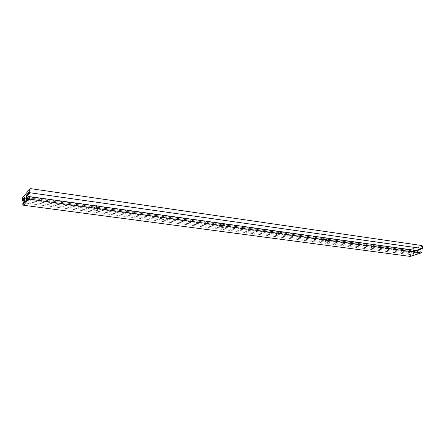 <?xml version="1.0" encoding="UTF-8"?>
<svg xmlns="http://www.w3.org/2000/svg" width="445" height="445" viewBox="0 0 445 445"><rect width="100%" height="100%" fill="white"/><g stroke="black" fill="none" stroke-linecap="round" stroke-linejoin="round"><path stroke-width="0.33" stroke-dasharray="2.23 1.67" d="M372.743 247.932L370.78 247.665L370.596 245.668L372.554 245.94L373.633 245.545L373.822 247.542L372.743 247.932L372.554 245.94M370.596 245.668L371.675 245.278L328.594 239.315L327.553 239.738L325.412 239.443L326.446 239.015L279.243 232.485L278.264 232.941L275.911 232.618L276.89 232.162L224.947 224.97L224.041 225.47L221.449 225.109L222.35 224.614L164.917 216.665L164.105 217.21L161.229 216.81L162.036 216.264L98.189 207.431L97.499 208.026L94.296 207.587L94.98 206.986L28.881 197.841L28.33 198.492L25.621 198.12L24.814 197.213M370.78 247.665L371.859 247.275L371.675 245.278M374.078 244.628L374.251 246.413L376.214 246.68L376.047 244.9M373.622 244.566L372.971 244.8L373.16 246.803L374.251 246.413M415.118 250.346L414.451 250.568L374.935 245.073L376.025 244.678M374.935 245.073L375.124 247.075L376.214 246.68M410.446 256.376L410.546 255.258L414.084 254.112L413.583 253.478L412.215 253.294L412.003 251.375L413.11 251.008L373.633 245.545M412.215 253.294L413.327 252.932L413.11 251.008M412.003 251.375L413.572 251.525L413.739 251.052L408.46 252.793L408.093 253.3L24.553 201.424L25.46 200.751L28.174 201.123L28.725 200.472L28.881 197.841M414.084 254.112L413.739 251.052M371.859 247.275L328.749 241.396L327.709 241.813L325.568 241.524L326.602 241.101L279.36 234.66L279.243 232.485M413.327 252.932L373.822 247.542M410.546 255.258L410.051 254.629L23.741 202.809L22.84 203.482M279.36 234.66L278.381 235.11L276.022 234.793L277.001 234.337L225.014 227.245L224.108 227.74L221.51 227.384L222.417 226.889L164.923 219.051L164.105 219.585L161.229 219.196L162.041 218.656L98.123 209.94L97.427 210.53L94.218 210.096L94.907 209.5L28.725 200.472M408.46 252.793L408.265 250.969L407.77 250.34L23.301 197.168L22.406 197.825M28.174 201.123L28.33 198.492M328.749 241.396L328.594 239.315M326.446 239.015L326.602 241.101M225.014 227.245L224.947 224.97M276.89 232.162L277.001 234.337M164.923 219.051L164.917 216.665M222.35 224.614L222.417 226.889M162.036 216.264L162.041 218.656M98.123 209.94L98.189 207.431M94.98 206.986L94.907 209.5M415.597 250.413L415.786 252.126L417.16 252.315L417.66 252.955L417.399 250.668M417.354 250.279L417.31 249.873L417.143 250.346M30.099 196.39L29.542 197.052L95.809 206.263L95.736 208.783L29.387 199.694L29.943 199.037L26.845 198.681M29.943 199.037L30.082 196.684M98.957 209.228L99.029 206.714L163.015 215.608L163.015 218.006L98.957 209.228L99.663 208.627L96.432 208.182L95.736 208.783M414.451 250.568L414.668 252.493L415.786 252.126M414.668 252.493L375.124 247.075M373.16 246.803L330.001 240.89L331.047 240.467L328.894 240.172L327.848 240.595L280.545 234.115L281.535 233.653L279.171 233.33L278.186 233.786L226.11 226.65L227.028 226.155L224.419 225.793L223.507 226.294L165.907 218.4L166.73 217.855L163.838 217.46L163.015 218.006M280.545 234.115L280.428 231.934L327.692 238.503L328.315 238.253M372.971 244.8L329.84 238.804L330.885 238.375M95.809 206.263L96.226 205.902M99.029 206.714L99.73 206.107M163.015 215.608L163.504 215.28M223.985 223.707L223.44 224.007L165.902 216.009L166.725 215.458M278.659 231.328L278.069 231.606L226.043 224.375L226.961 223.868M280.428 231.934L281.418 231.472M29.542 197.052L29.387 199.694M330.001 240.89L329.84 238.804M327.692 238.503L327.848 240.595M226.11 226.65L226.043 224.375M278.069 231.606L278.186 233.786M165.907 218.4L165.902 216.009M223.44 224.007L223.507 226.294M327.709 241.813L327.553 239.738M325.412 239.443L325.568 241.524M328.755 238.309L328.894 240.172M331.047 240.467L330.908 238.609M278.381 235.11L278.264 232.941M275.911 232.618L276.022 234.793M279.071 231.389L279.171 233.33M281.535 233.653L281.429 231.717M224.108 227.74L224.041 225.47M221.449 225.109L221.51 227.384M224.363 223.763L224.419 225.793M227.028 226.155L226.967 224.124M164.105 219.585L164.105 217.21M161.229 216.81L161.229 219.196M163.832 215.324L163.838 217.46M166.73 217.855L166.725 215.73M97.427 210.53L97.499 208.026M94.296 207.587L94.218 210.096M96.498 205.94L96.432 208.182M99.663 208.627L99.719 206.391M25.621 198.12L24.686 199.249M413.372 251.564L408.093 253.3M410.051 254.629L413.583 253.478M23.741 202.809L25.46 200.751M421.354 252.432L410.618 255.903M422.528 246.219L408.265 250.969M422.744 248.082L417.31 249.873M417.66 252.955L421.276 251.781M422.027 245.579L407.77 250.34M30.299 188.591L23.301 197.168M417.16 252.315L420.781 251.136M27.212 198.659L28.992 196.534M413.572 251.525L408.293 253.261"/><path stroke-width="0.67" d="M373.622 244.566L374.078 244.628M376.047 244.9L374.061 244.405M22.25 200.328L24.814 197.213L24.553 201.429L22.328 200.712L22.406 197.825L30.299 188.591L422.027 245.579L422.528 246.219L422.578 248.56L30.054 192.768L29.225 191.84L26.555 195.094L26.3 199.338L28.074 197.213L28.018 198.12L22.784 204.366L23.591 205.267L410.251 256.415L421.048 252.955M28.074 197.213L28.992 196.534L420.781 251.136L421.354 252.432L420.987 252.955L28.842 199.043L28.018 198.12M417.399 250.668L417.354 250.279M22.784 204.366L22.84 203.482L24.553 201.429M29.381 189.264L29.225 191.84M422.444 248.605L417.143 250.346L415.597 250.413M30.054 192.768L27.373 196.006L26.555 195.094M26.845 198.681L26.3 199.338M30.082 196.684L30.099 196.39L27.373 196.006M328.315 238.253L330.908 238.609M415.118 250.346L415.569 250.201M96.226 205.902L99.73 206.107L99.719 206.391M163.504 215.28L166.725 215.73M223.985 223.707L226.967 224.124M278.659 231.328L281.429 231.717M96.504 205.657L96.498 205.94M24.686 199.249L23.051 201.223M420.987 252.955L410.251 256.415M422.377 248.605L416.943 250.39M28.842 199.043L23.591 205.267M24.781 197.736L22.328 200.712M28.107 198.52L22.867 204.761M29.309 192.234L26.633 195.483"/></g></svg>
